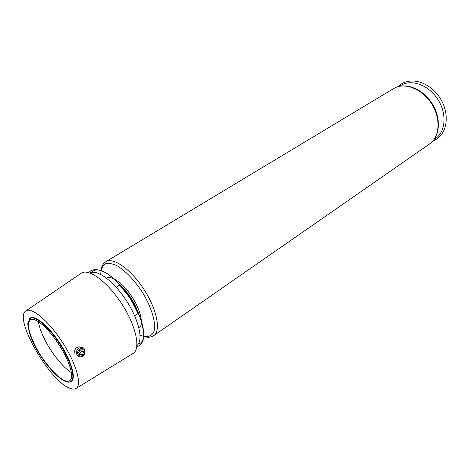 <?xml version="1.0" encoding="UTF-8"?>
<svg xmlns="http://www.w3.org/2000/svg" width="470" height="470" viewBox="0 0 470 470"><rect width="100%" height="100%" fill="white"/><g stroke="black" fill="none" stroke-linecap="round" stroke-linejoin="round"><path stroke-width="0.7" d="M76.293 388.314L132.793 353.605C141.041 349.586 136.341 326.239 121.777 303.861C107.325 281.413 87.949 267.559 80.905 273.44L26.103 310.77M69.807 388.244C72.309 389.254 74.319 389.372 75.846 388.59C82.397 385.57 76.481 363.874 62.434 342.266C48.475 320.611 31.102 306.322 25.668 311.064C13.607 318.783 49.726 381.346 69.807 388.244M74.942 354.086L74.683 350.514C75.447 348.34 76.898 347.107 79.036 346.813L80.893 347.377C77.209 348.505 75.876 350.955 76.88 354.721C77.703 356.225 78.96 356.936 80.646 356.848C86.274 356.56 86.533 346.602 80.893 347.377M78.067 354.339C80.053 358.422 86.374 354.174 84.353 350.156C82.409 346.073 76.034 350.279 78.067 354.339M82.35 354.539L83.731 352.089L82.608 349.792L80.088 349.939L78.696 352.394L79.829 354.697L82.35 354.539L79.812 353.722L81.192 351.29L80.523 349.915M38.44 321.686C39.133 326.644 41.213 332.578 44.674 339.487C51.512 353.181 63.068 367.587 71.387 372.593M35.097 345.573C44.985 365.507 64.102 385.23 69.795 380.665C72.374 378.685 72.239 373.503 69.401 365.114C65.124 352.688 54.026 335.545 44.444 326.562C37.958 320.534 33.282 318.29 30.421 319.829C26.802 323.278 28.359 331.861 35.097 345.573M81.192 351.29L83.731 352.089M79.36 353.751L79.812 353.722M68.949 382.069C77.256 383.062 73.25 363.757 60.201 343.717C47.258 323.607 31.29 312.045 28.788 320.029M71.005 381.376L71.005 381.376C75.846 378.373 70.864 361.031 59.784 343.987C48.768 326.897 34.986 315.247 30.262 318.437L27.989 322.802C27.231 323.154 28.893 335.092 34.686 345.485C44.903 365.948 64.367 386.399 71.005 381.376M393.59 88.577C404.611 81.757 422.413 88.389 431.86 103.153C441.459 117.823 440.226 136.77 429.486 144.037C439.867 137.076 441.107 118.223 431.437 103.429C421.901 88.548 404.188 81.956 393.59 88.577L105.856 261.72C103.118 263.453 101.485 266.367 100.956 270.467M434.239 139.302C445.484 133.304 447.546 114.222 437.781 99.317C428.188 84.306 409.934 78.373 399.858 86.18M429.486 144.037L153.702 335.639C161.134 330.868 157.021 309.477 144.002 289.473C131.083 269.404 113.252 256.89 105.856 261.72M138.327 343.999C147.786 342.113 144.413 319.841 130.372 298.297C116.466 276.666 97.525 264.463 91.932 272.324M136.923 345.474C143.597 340.803 139.132 320.217 126.506 300.8C113.963 281.33 97.008 268.822 90.017 273M140.084 335.145C147.016 338.048 152.133 336.602 154.166 330.839C156.134 322.22 151.205 306.246 141.593 291.036C133.733 279.527 125.684 271.166 117.447 265.955C112.459 263.535 108.329 262.859 105.057 263.929C102.431 265.985 100.991 269.457 100.733 274.345M139.008 328.272C143.914 324.993 140.924 310.553 132.182 297.122C123.51 283.651 111.56 275.009 106.567 278.14M138.292 312.791C134.214 301.758 127.981 292.293 119.597 284.409M120.056 284.82L116.202 287.246M138.439 313.226L134.649 315.746M69.401 365.114C65.113 352.759 53.962 335.527 44.444 326.562M397.996 86.639C407.86 76.757 426.69 79.882 438.61 95.98C450.936 112.565 447.781 135.73 433.058 140.812M88.777 272.6C92.267 268.675 97.848 268.664 105.527 272.559C109.246 274.891 113.053 277.917 116.948 281.636L130.167 298.144L140.442 318.349L143.703 331.796C143.779 336.314 143.468 339.411 142.768 341.097C141.499 344.017 139.502 345.908 136.782 346.766M153.702 335.639C150.999 337.431 147.668 337.724 143.714 336.526M120.138 284.849C128.768 293.239 134.978 303.003 138.768 314.13"/></g></svg>
